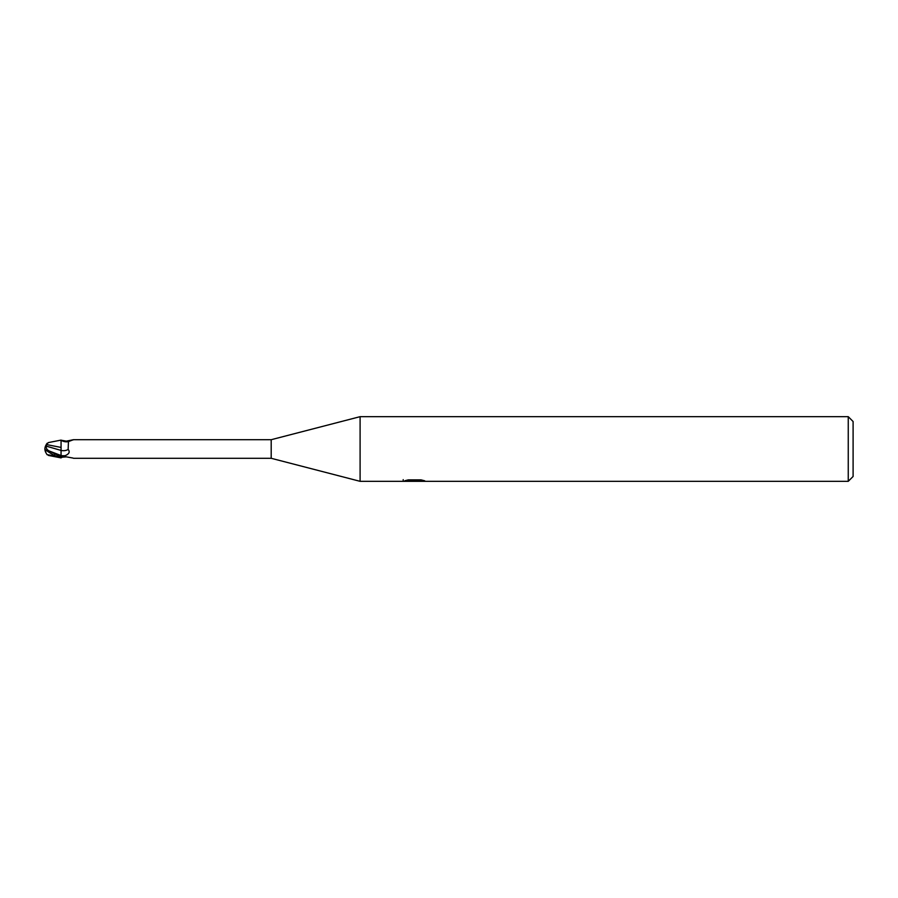 <?xml version="1.0" encoding="UTF-8"?>
<svg xmlns="http://www.w3.org/2000/svg" width="898" height="898" viewBox="0 0 898 898"><rect width="100%" height="100%" fill="white"/><g stroke="black" fill="none" stroke-linecap="round" stroke-linejoin="round"><path stroke-width="1.35" d="M848.251 481.328L848.251 416.672L853.1 421.521L853.1 476.479L848.251 481.328L360.098 481.328L271.196 458.294L73.513 458.294M271.196 458.294L271.196 439.706L360.098 416.672L848.251 416.672M73.513 439.706L271.196 439.706M73.12 439.93A10.518 7.229 -152.5 0 0 73.4 439.706L68.461 441.591L68.147 449.393C70.167 451.896 69.168 453.995 65.161 455.668L61.064 456.622L61.064 455.567L61.064 457.262M73.4 439.706L66.362 441.143A10.518 7.229 -152.5 0 0 68.787 441.3M61.064 447.429L46.359 444.544A9.395 7.566 155 0 0 44.9 449A8.396 0.898 30.2 0 0 54.598 455.533L61.064 457.879L61.064 456.622M73.041 458.07L66.362 456.858L62.063 457.205M360.098 481.328L360.098 416.672M414.472 481.07L402.989 481.328L415.269 480.711L404.931 480.711L408.298 479.869L421.05 479.869L424.754 480.812L413.956 481.328L414.472 480.767M412.339 481.328L410.218 481.014M417.278 480.823L414.012 481.328M415.269 479.869L415.269 480.711M403.202 479.644L403.202 481.261M61.839 457.34A10.013 6.892 -27.5 0 1 62.433 457.06M68.147 449.393A10.552 7.263 -152.5 0 1 61.064 450.437L61.064 440.211L66.362 441.143M46.707 444.319L48.357 442.591L61.064 440.099L61.064 441.614M47.089 454.646L52.926 455.645L52.926 454.635M61.064 456.936L49.121 450.942C46.831 449.674 45.91 448.08 46.348 446.16L61.064 450.426L61.064 455.544A14.57 10.024 -152.5 0 0 65.161 455.668M46.348 446.16L46.359 444.252M61.064 447.395L61.064 450.426M52.926 455.645L55.71 456.263M46.168 453.153A9.395 7.566 25 0 1 44.9 449M49.143 450.953L61.064 455.544M54.598 455.533L54.598 454.309M417.278 481.306L417.278 479.869M61.221 457.699L62.737 456.981M61.221 440.301C63.5 441.693 65.924 442.119 68.484 441.58M48.357 455.409L61.064 457.901M45.203 449.471A9.362 9.362 0 0 0 47.179 454.758M47.179 443.242A9.362 9.362 0 0 0 46.168 444.847"/></g></svg>
